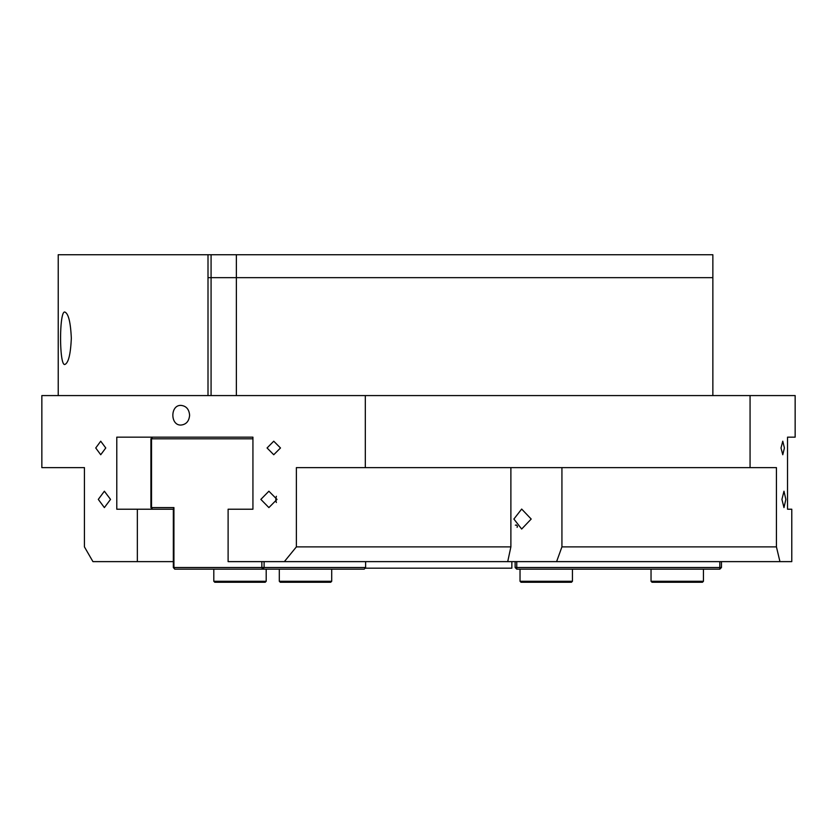 <?xml version="1.0" encoding="UTF-8"?>
<svg xmlns="http://www.w3.org/2000/svg" width="837" height="837" viewBox="0 0 837 837"><rect width="100%" height="100%" fill="white"/><g stroke="black" fill="none" stroke-linecap="round" stroke-linejoin="round"><path stroke-width="1.26" d="M189.612 415.225C189.089 421.189 186.232 424.464 181.043 425.05C170.131 425.656 170.131 404.794 181.043 405.401C186.232 405.987 189.089 409.262 189.612 415.225M779.948 561.627L776.433 546.885L561.93 546.885L556.595 561.627L791.781 561.627L791.781 509.22L787.533 509.22L787.533 437.165L795.15 437.165L795.15 395.577L41.85 395.577L41.85 467.632L84.432 467.632L84.432 546.885L92.938 561.627L137.352 561.627L137.352 509.22L116.782 509.22L116.782 437.165L252.931 437.165L252.931 509.22L228.114 509.22L228.114 561.627L507.714 561.627L510.884 546.885L296.382 546.885L284.35 561.627M513.887 519.045L521.671 509.063L531.192 519.045L521.671 529.036L513.887 519.045M517.12 527.341L517.433 526.201L516.356 524.966L515.383 525.186M105.765 447.973L100.722 454.742L95.742 447.973L100.722 441.204L105.765 447.973M280.489 447.973L273.741 454.742L267.066 447.973L273.741 441.204L280.489 447.973M110.536 499.396L104.374 507.588L98.306 499.396L104.374 491.214L110.536 499.396M276.388 496.299A8.192 7.094 -90 0 0 275.865 499.396A8.192 7.094 -90 0 0 276.388 502.503M277.005 499.396L268.886 507.588L260.862 499.396L268.886 491.214L277.005 499.396M785.849 499.396L783.976 507.588L781.936 499.396L783.976 491.214L785.849 499.396M784.415 447.973L782.773 454.742L781.015 447.973L782.773 441.204L784.415 447.973M208.005 395.577L208.005 277.664L712.862 277.664L712.862 395.577L712.862 277.664L236.369 277.664L236.369 395.577M556.595 561.627L507.714 561.627M67.881 467.632L84.432 467.632M71.323 338.253C70.601 354.292 68.435 363.028 64.847 364.461C59.155 366.303 59.155 310.213 64.847 312.055C68.435 313.488 70.601 322.224 71.323 338.253M261.855 561.627L261.855 567.517L264.094 567.517L262.672 569.16L261.855 567.517L173.929 567.517L174.745 569.16L173.332 567.517L173.929 567.517L173.929 507.588L173.332 509.22L137.352 509.22M173.332 561.627L137.352 561.627M252.931 437.165L152.344 437.165L151.518 438.808L150.922 438.808L152.344 437.165L116.782 437.165M296.382 546.885L296.382 467.632L776.433 467.632L776.433 546.885M365.319 395.577L365.319 467.632M510.884 546.885L510.884 467.632M750.067 395.577L750.067 467.632M561.93 546.885L561.93 467.632M58.224 395.577L58.224 254.741L712.862 254.741L712.862 277.664M103.181 254.741L100.995 254.741L103.181 254.741M236.369 254.741L236.369 277.664L208.005 277.664L208.005 254.741M511.846 561.627L511.846 568.177L365.058 568.177M719.82 569.16L719.82 567.517L721.463 567.517L719.82 569.16L516.753 569.16L515.121 567.517L516.753 567.517L516.753 569.16M719.82 561.627L719.82 567.517L516.753 567.517L516.753 561.627M721.463 567.517L721.463 561.627M515.121 561.627L515.121 567.517M173.929 507.588L151.518 507.588L152.344 509.22L150.922 507.588L151.518 507.588L151.518 438.808L252.931 438.808M150.922 438.808L150.922 507.588M174.745 569.16L364.21 569.16L365.623 567.517L264.094 567.517L264.094 561.627M173.332 509.22L173.332 567.517M365.623 561.627L365.623 567.517M651.04 581.276L652.023 582.259L702.463 582.259L703.446 581.276L651.04 581.276L651.04 569.16M703.446 569.16L703.446 581.276M520.028 581.276L521.012 582.259L571.451 582.259L572.435 581.276L520.028 581.276L520.028 569.16M572.435 569.16L572.435 581.276M280.29 582.259L330.72 582.259L331.703 581.276L279.307 581.276L279.307 569.16L279.307 581.276L280.29 582.259M331.703 569.16L331.703 581.276M213.801 581.276L214.785 582.259L265.224 582.259L266.197 581.276L213.801 581.276L213.801 569.16M266.197 569.16L266.197 581.276M211.081 254.741L211.081 395.577"/></g></svg>

